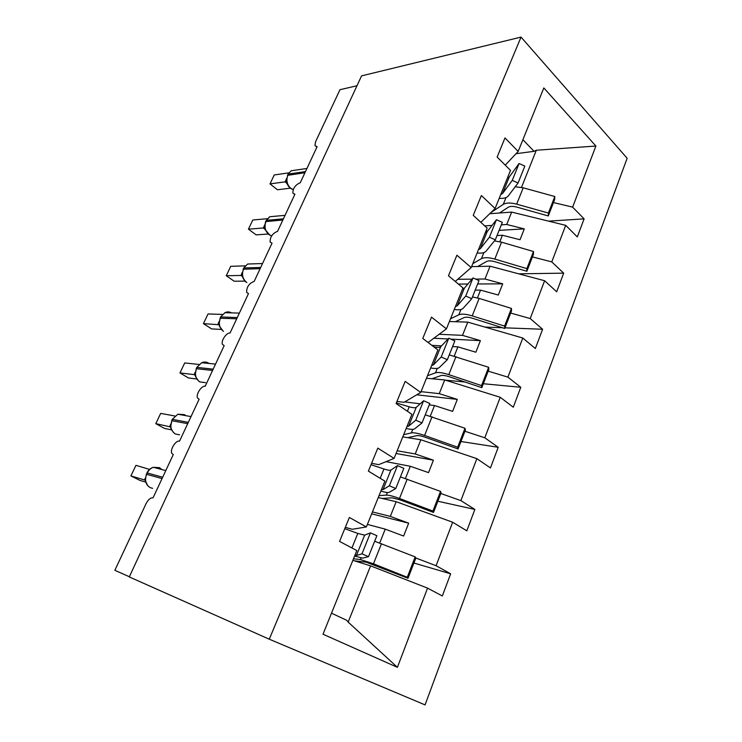 <?xml version="1.0" encoding="UTF-8"?>
<svg xmlns="http://www.w3.org/2000/svg" width="742" height="742" viewBox="0 0 742 742"><rect width="100%" height="100%" fill="white"/><g stroke="black" fill="none" stroke-linecap="round" stroke-linejoin="round"><path stroke-width="1.11" d="M425.064 704.9L627.148 158.269L521.032 37.1L269.272 639.205L425.064 704.9M489.692 213.742L511.655 212.091L506.712 224.492L501.323 224.835M548.561 221.135L584.102 218.853L577.313 236.902L565.701 225.336L511.655 212.091M505.246 165.141L518.157 151.433L543.83 87.936L595.891 146.044L572.629 207.129L584.102 218.853M572.629 207.129L553.467 202.566M129.368 576.757L114.852 570.31L146.118 503.558C148.298 499.449 150.607 497.539 153.065 497.826L173.266 454.577L171.894 453.445C169.695 449.837 175.835 439.978 179.545 441.138L199.125 399.242L197.585 398.064C195.6 394.605 201.518 385.404 205.209 386.22L224.177 345.614L222.489 344.409C220.699 341.097 226.421 332.49 230.076 332.991L248.468 293.619L246.65 292.413C246.539 287.043 249.052 283.361 254.191 281.366L272.036 243.172L270.088 241.994C270.06 236.93 272.564 233.368 277.582 231.291L294.908 194.219L292.84 193.078C292.886 188.31 295.372 184.841 300.297 182.68L317.112 146.684L314.942 145.608L315.545 141.815L339.957 89.717L356.995 85.738M471.597 266.628L490.072 266.202L484.971 279.011L475.668 279.113M518.686 273.826L563.688 273.149L556.676 291.792L544.609 280.726L490.072 266.202M565.701 225.336L551.77 261.907L563.688 273.149M551.77 261.907L532.431 256.899M449.411 321.518L467.775 322.13L462.498 335.365L439.171 334.271M504.968 327.834L542.597 329.253L535.353 348.527L522.795 338.018L467.775 322.13M484.953 327.083L502.436 327.741M544.609 280.726L530.205 318.55L542.597 329.253M530.205 318.55L510.691 313.059M426.483 378.235L444.718 379.95L439.255 393.65L421.057 391.665M483.33 383.735L520.782 387.268L513.288 407.21L500.229 397.285L444.718 379.95M445.404 380.164L464.965 382.009M522.795 338.018L507.899 377.14L520.782 387.268M507.899 377.14L488.199 371.148M402.776 436.88L420.862 439.774L415.214 453.956L397.165 450.765M460.967 441.509L498.216 447.296L490.462 467.933L476.856 458.658L420.862 439.774M500.229 397.285L484.804 437.789L498.216 447.296M484.804 437.789L464.928 431.26M378.253 497.548L396.172 501.713L390.32 516.386L372.447 511.915M437.836 501.23L474.852 509.439L466.82 530.818L452.648 522.229L396.172 501.713M476.856 458.658L460.884 500.609L474.852 509.439M460.884 500.609L440.831 493.504M518.157 151.433L504.977 137.947L497.14 157.072L510.505 170.372L495.099 208.483L480.862 222.331M495.099 208.483L481.373 195.536L473.248 215.356L487.169 228.109L471.207 267.593L455.254 281.45M471.207 267.593L456.896 255.229L448.474 275.774L462.98 287.933L446.434 328.864L428.635 342.118L427.503 342.053M446.434 328.864L431.51 317.14L422.773 338.454L437.91 349.955L420.742 392.425L404.084 402.303L396.951 401.431M420.742 392.425L405.169 381.388L396.089 403.527L411.893 414.314L394.076 458.398L378.652 464.659L371.594 463.277M394.076 458.398L377.808 448.122L368.375 471.124L384.885 481.141L366.372 526.941L349.371 517.48L339.558 541.4L356.819 550.564L323.002 634.224L397.397 667.327L427.559 588.128L370.592 565.858L348.165 622.102L397.397 667.327M352.867 560.34L370.592 565.858M427.559 588.128L442.325 595.974L450.654 573.816L413.915 563.02M452.648 522.229L436.092 565.719L450.654 573.816M436.092 565.719L415.863 558.003L408.017 578.268L366.251 562.204L354.398 560.822M484.739 225.883L492.029 225.42M497.038 235.539L502.417 235.251L499.839 241.725M502.417 235.251L520.04 239.731L524.297 228.888L506.712 224.492M457.731 279.298L471.995 279.15M475.186 290.131L480.538 290.131L477.44 297.904M480.538 290.131L498.309 295.038L502.714 283.834L484.971 279.011M452.601 346.551L457.916 346.866L454.262 356.012M431.816 345.327L441.509 345.902M457.916 346.866L475.845 352.227L480.399 340.634L462.498 335.365M429.238 404.9L434.515 405.54L430.277 416.16M404.752 401.914L420.195 403.796M434.515 405.54L452.601 411.383L457.313 399.391L439.255 393.65M386.072 461.645L410.298 466.264L405.438 478.46M410.298 466.264L428.542 472.617L433.421 460.198L415.214 453.956M367.392 524.409L385.228 529.139L379.7 543.014M366.372 526.941L352.302 529.278L345.318 527.349M385.228 529.139L403.62 536.039L408.675 523.175L390.32 516.386M331.507 613.198L346.783 620.321L348.165 622.102M595.891 146.044L536.318 150.236L521.505 187.392M536.318 150.236L534.054 151.322L522.897 139.719M516.033 153.696L534.054 151.322M269.272 639.205L129.284 576.933L361.567 75.87L521.032 37.1M371.668 513.835L408.675 523.175M396.061 453.492L433.421 460.198M416.726 394.809L457.313 399.391M433.838 338.241L448.057 338.973M450.746 339.113L480.399 340.634M458.38 284.075L467.887 284.019M477.653 283.973L502.714 283.834M485.945 231.114L487.689 231.012M499.116 230.354L524.297 228.888M145.08 480.12L130.907 475.91L135.944 465.336L149.55 469.408M130.907 475.91L139.95 480.417L145.599 482.059M144.569 479.842L145.228 478.2M161.858 469.547L159.502 467.683L153.353 467.293C150.682 468.258 148.641 470.15 147.25 472.969L146.295 474.231L145.293 480.547L147.751 485.76M145.284 480.464L144.671 479.879M354.602 556.055L362.727 558.132L368.486 556.667L376.88 535.687L370.425 532.877L364.637 535.158L357.811 533.433L344.78 528.675M368.486 556.667L361.985 553.847L370.425 532.877M361.985 553.847L356.457 555.415L354.936 555.229M353.498 558.772L360.399 559.542L373.476 563.799L407.275 577.267L408.017 578.268M374.654 541.233L415.168 556.89L407.275 577.267M415.168 556.89L415.863 558.003M170.512 426.91L155.792 423.654L160.68 413.396L174.722 415.956M155.792 423.654L164.548 428.44L171.495 429.85M169.77 426.446L170.558 424.443M185.843 415.668L184.406 414.62L177.839 414.231L172.19 419.397L170.595 426.752L170.985 428.57L173.582 432.66M170.892 427.958L169.872 426.474M380.859 491.102C385.293 492.41 388.066 492.818 389.17 492.308L395.755 488.551L403.843 468.35L397.508 465.577L390.904 470.094C389.995 470.549 387.686 470.178 383.976 468.981L371 464.705M395.755 488.551L389.383 485.769L397.508 465.577M389.383 485.769L383.02 489.618L381.416 489.711M195.127 375.267L194.228 374.627L179.963 372.92L184.712 362.949L198.93 364.443M179.963 372.92L188.431 377.956L196.713 378.995M194.228 374.627L195.137 372.308M209.068 363.459L208.576 363.135C206.378 361.846 204.087 361.706 201.694 362.708L196.713 367.466L195.146 374.552L195.573 376.584L198.708 381.147M195.461 375.832L194.33 374.645M406.189 428.431C410.632 429.516 413.461 429.646 414.676 428.82L422.012 422.94L429.813 403.472L423.599 400.736L416.253 407.33C415.26 408.026 412.914 407.84 409.213 406.792L396.321 402.971M422.012 422.94L415.77 420.195L423.599 400.736M415.77 420.195L408.638 426.168L406.968 426.52M218.89 324.727L203.438 323.633L208.048 313.94L222.359 314.432M203.438 323.633L211.637 328.91L221.227 329.429M217.963 324.319L218.983 321.713M231.615 312.874C229.436 311.677 227.21 311.612 224.956 312.67L220.522 317.047L218.983 323.902L219.437 326.137L223.129 331.118M219.317 325.237L218.074 324.328M430.648 367.921C435.09 368.802 437.975 368.681 439.292 367.559L447.333 359.703L454.846 340.93L448.762 338.231L440.711 346.746C439.663 347.655 437.326 347.664 433.718 346.774M447.333 359.703L441.202 356.995L448.762 338.231M441.202 356.995L433.365 364.943L431.621 365.528M242.439 276.673L241.02 275.458L226.254 275.736L230.734 266.313L245.129 265.868M226.254 275.736L234.194 281.227L245.008 281.116M241.02 275.458L242.152 272.602M253.56 263.837L247.605 264.031L243.636 268.085L242.124 274.716L242.615 277.156C244.099 280.291 245.519 282.081 246.863 282.507M242.476 276.098L241.131 275.458M454.28 309.46C458.723 310.147 461.645 309.794 463.064 308.394L471.754 298.711L478.998 280.597L473.025 277.935L464.334 288.239L462.507 289.111M471.754 298.711L465.735 296.039L473.025 277.935M465.735 296.039L457.239 305.815L455.43 306.622M379.023 495.647L386.322 495.109C388.789 495.035 393.186 496.157 399.484 498.485L432.929 511.062L433.504 512.444L400.253 499.923L392.036 497.808L382.167 498.457M400.411 476.902L440.544 491.408L432.929 511.062M440.544 491.408L441.063 492.901L433.504 512.444M403.667 434.673L411.337 432.911C413.925 432.465 418.33 433.309 424.582 435.471L457.666 447.213L458.083 448.947L425.185 437.251C421.308 435.906 418.553 435.378 416.921 435.637L407.701 437.669M425.268 414.824L465.011 428.255L457.666 447.213M465.011 428.255L465.382 430.091L458.083 448.947M427.485 375.74L435.498 372.846C438.179 372.048 442.612 372.642 448.799 374.636L481.539 385.599L481.808 387.658L449.262 376.741C445.413 375.498 442.649 375.118 440.952 375.61L431.974 378.754M449.272 354.871L488.635 367.29L481.539 385.599M488.635 367.29L488.857 369.451L481.808 387.658M450.524 318.763L458.844 314.803C461.626 313.671 466.069 314.024 472.2 315.869L504.588 326.1L504.727 328.465L472.515 318.272C468.712 317.122 465.93 316.89 464.177 317.585L455.282 321.713M472.459 296.939L479.156 298.405L511.442 308.422L504.588 326.1M511.442 308.422L511.535 310.87L504.727 328.465M265.107 229.528L263.429 227.98L248.431 229.167L252.799 220.003L267.259 218.704M248.431 229.167L256.129 234.871L268.038 234.027M263.429 227.98L264.653 224.9M274.948 216.265L269.68 216.757L265.571 221.645L264.606 226.941L265.126 229.584L269.912 235.233M264.987 228.36L263.54 227.98M477.125 252.957C481.558 253.458 484.526 252.883 486.029 251.232L495.313 239.842L502.315 222.359L496.444 219.725L487.169 231.69L485.277 232.765M495.313 239.842L489.414 237.208L496.444 219.725M489.414 237.208L480.306 248.681L478.442 249.692M472.812 263.623L481.419 258.68C484.285 257.242 488.746 257.372 494.812 259.079L526.866 268.613L526.876 271.266L494.997 261.75C491.232 260.692 488.44 260.6 486.641 261.481L477.737 266.489M494.45 240.909L501.536 242.18L533.489 251.519L526.866 268.613M533.489 251.519L533.461 254.256L526.876 271.266M287.154 183.747L285.216 181.836L270.005 183.877L274.252 174.964L288.796 172.858M270.005 183.877L277.471 189.776L290.345 188.162M285.216 181.836L286.514 178.553M295.826 170.094L291.189 170.781L287.933 174.277L286.468 180.501L287.015 183.357C288.091 186.316 289.853 188.282 292.302 189.247M286.857 181.966L285.327 181.818M499.208 198.309C503.642 198.633 506.647 197.854 508.233 195.971L518.074 182.996L524.835 166.097L519.075 163.509L509.244 177.013L507.305 178.284M518.074 182.996L512.277 180.389L519.075 163.509M512.277 180.389L502.612 193.449L500.683 194.654M490.926 212.537L503.262 204.384C506.202 202.659 510.672 202.585 516.682 204.152L548.403 213.037L548.292 215.95L516.747 207.083C513.01 206.109 510.218 206.146 508.372 207.203L499.422 213.01M515.217 186.761L523.193 187.809L554.803 196.509L548.403 213.037M554.803 196.509L554.654 199.496L548.292 215.95M162.684 477.236L147.25 472.969L146.628 474.277C144.44 480.213 145.608 484.656 150.153 487.615L152.62 488.347M146.295 474.231L162.062 478.571M356.457 555.415L364.637 535.158M351.921 547.958L357.811 533.433M361.029 557.993L360.399 559.542M381.481 543.691L373.476 563.799M188.32 422.365L172.543 419.388L171.949 420.658C169.816 426.437 170.938 430.87 175.325 433.968L179.555 434.849M171.588 420.668L187.717 423.663M170.345 426.706L169.825 426.483M383.02 489.618L390.904 470.094M380.192 478.293L383.976 468.981M213.177 369.164L197.084 367.401L196.509 368.635C194.432 374.265 195.526 378.689 199.765 381.907L205.534 382.649M196.129 368.691L212.583 370.416M194.988 374.97L194.274 374.673M408.638 426.168L416.253 407.33M407.404 411.253L409.213 406.792M237.282 317.548L220.912 316.945L220.346 318.132C218.334 323.623 219.382 328.029 223.481 331.368M219.957 318.244L236.717 318.772M433.365 364.943L440.711 346.746M260.683 267.463L244.044 267.936L243.497 269.096C241.54 274.447 242.551 278.844 246.52 282.285M243.088 269.244L260.136 268.65M242.43 276.182L241.076 275.505M457.239 305.815L464.334 288.239M387.361 492.512L386.322 495.109M407.21 479.091L399.484 498.485M412.775 429.349L411.337 432.911M432.029 416.744L424.582 435.471M437.298 368.384L435.498 372.846M455.996 356.559L448.799 374.636M460.977 309.507L458.844 314.803M479.156 298.405L472.2 315.869M283.407 218.834L266.526 220.328L265.988 221.45C264.087 226.672 265.061 231.05 268.901 234.593L271.646 235.873M265.571 221.645L282.869 219.984M264.885 228.675L263.475 228.035M480.306 248.681L487.169 231.69M483.867 252.595L481.419 258.68M501.536 242.18L494.812 259.079M305.472 171.597L288.369 174.045L287.85 175.149C286.004 180.241 286.941 184.6 290.66 188.236L293.201 189.572M287.414 175.372L304.953 172.719M286.764 182.551L285.253 181.883M502.612 193.449L509.244 177.013M505.998 197.576L503.262 204.384M523.193 187.809L516.682 204.152M294.268 194.219L294.732 194.59M316.222 146.703L316.853 147.241M165.791 470.595L153.353 467.293C150.57 468.119 148.419 469.992 146.916 472.932M191.019 416.596L177.839 414.231L172.19 419.397M215.532 364.118L201.694 362.708L196.713 367.466M239.36 313.115L224.956 312.67L220.522 317.047M262.52 263.54L247.605 264.031L243.636 268.085M285.039 215.338L269.68 216.757L266.1 220.513M306.938 168.462L291.189 170.781L287.933 174.277"/></g></svg>
